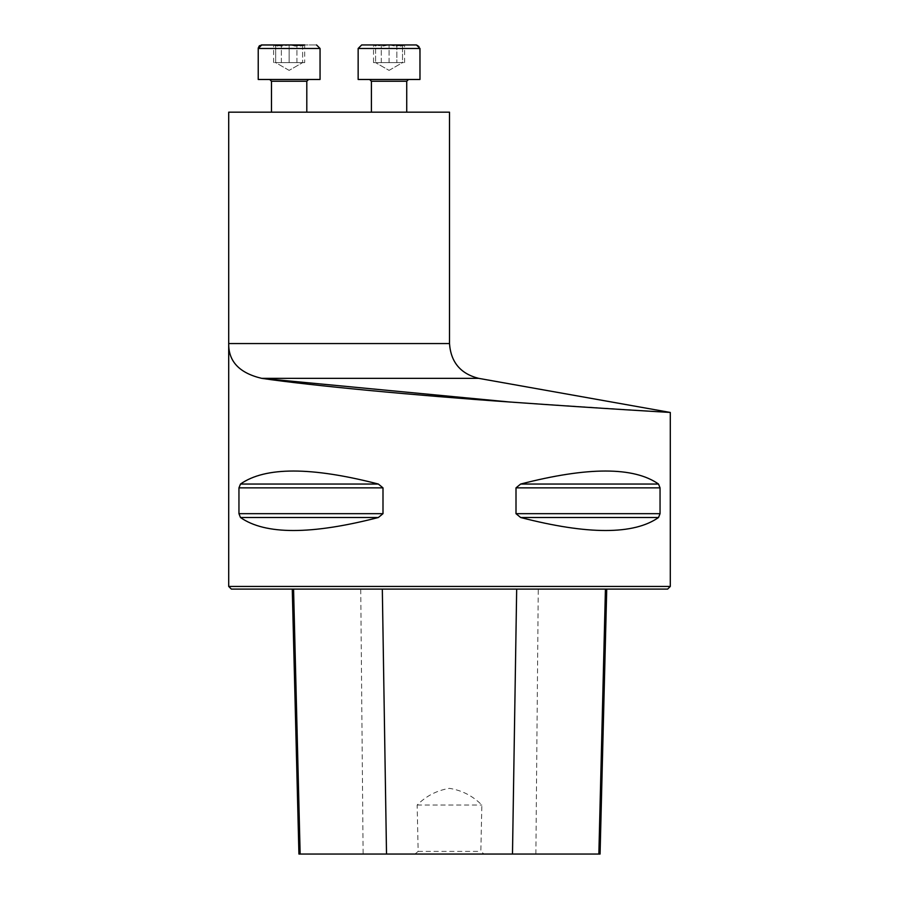 <?xml version="1.0" encoding="UTF-8"?>
<svg xmlns="http://www.w3.org/2000/svg" width="899" height="899" viewBox="0 0 899 899"><rect width="100%" height="100%" fill="white"/><g stroke="black" fill="none" stroke-linecap="round" stroke-linejoin="round"><path stroke-width="0.67" stroke-dasharray="4.5 3.37" d="M371.399 112.173L406.73 112.173L371.399 112.173M271.476 112.173L306.806 112.173L271.476 112.173L306.806 112.173L271.476 112.173L271.476 81.247L306.806 81.247L271.476 81.247L306.806 81.247L306.806 112.173M449.5 112.173L228.706 112.173M509.699 401.999L670.294 412.45M228.706 586.44L670.294 586.44M449.5 343.564L228.706 343.564C228.425 361.443 239.415 373.029 261.688 378.344L478.639 378.344M660.046 487.865L658.518 484.044C633.806 466.693 587.845 466.693 520.645 484.044L516.004 487.865L516.004 513.677L520.645 517.509C587.845 534.849 633.806 534.849 658.518 517.509L660.046 513.677L660.046 487.865L516.004 487.865M382.996 487.865L378.355 484.044C311.155 466.693 265.194 466.693 240.483 484.044L238.954 487.865L238.954 513.677L240.483 517.509C265.194 534.849 311.155 534.849 378.355 517.509L382.996 513.677L382.996 487.865L238.954 487.865M600.071 854.05L298.929 854.05M414.978 854.05L418.159 851.398L417.158 805.032C426.193 795.941 436.959 790.378 449.466 788.356C461.974 790.345 472.762 795.907 481.842 805.032L480.841 851.398L484.022 854.05M360.735 589.092L606.735 589.092L292.265 589.092L360.735 589.092L363.117 854.05M231.358 589.092L667.642 589.092M417.158 805.032L481.842 805.032M418.159 851.398L480.841 851.398M275.667 44.95L302.615 44.95L289.141 44.95L281.926 46.141L273.588 44.95L304.694 44.95L281.365 44.95L304.694 44.95L300.524 46.141L296.917 44.95L281.365 44.95L277.195 46.141L273.588 44.95L277.757 46.141L281.365 44.95L296.917 44.95L301.075 46.141L304.694 44.95L304.694 62.615L275.667 62.615L295.872 62.615L289.141 62.615L289.141 44.95L296.355 46.141L302.615 44.95L295.4 46.141L289.141 44.95L261.766 44.95L316.515 44.95L289.141 44.95L282.882 46.141L275.667 44.95L275.667 62.615L275.667 44.95M269.711 79.483L308.571 79.483L269.711 79.483M320.055 48.479L320.055 79.483L258.227 79.483L320.055 79.483L258.227 79.483L258.227 48.479L320.055 48.479L258.227 48.479L320.055 48.479L316.515 44.95M302.615 44.95L302.615 62.615L302.615 44.95M304.694 62.615L277.476 62.615L300.805 62.615L277.476 62.615L289.141 62.615L289.141 44.95M289.141 70.392L275.667 62.615L277.476 62.615L273.588 62.615L277.476 62.615L275.667 62.615L289.141 70.392L302.615 62.615L289.141 70.392M281.365 62.615L281.365 44.95L281.365 62.615M273.588 62.615L273.588 44.95L275.622 46.13M296.917 62.615L296.917 44.95L296.917 62.615M402.527 44.95L389.065 44.95L404.617 44.95L395.324 46.141L389.065 44.95L375.591 44.95L389.065 44.95L396.279 46.141L402.527 44.95L402.527 62.615L375.591 62.615L402.527 62.615L395.796 62.615L402.527 62.615L402.527 44.95M375.591 44.95L382.805 46.141L389.065 44.95L381.85 46.141L375.591 44.95L375.591 62.615L375.591 44.95M417.024 44.995L361.679 44.95M406.73 112.173L406.73 81.247L371.399 81.247L406.73 81.247L408.494 79.483L369.635 79.483L408.494 79.483M358.15 79.483L419.979 79.483L358.15 79.483L419.979 79.483L419.541 46.793M419.417 46.579L417.462 45.096M382.322 62.615L395.796 62.615L382.322 62.615M389.065 62.615L389.065 44.95L389.065 62.615L400.729 62.615L373.512 62.615L389.065 62.615M389.065 70.392L402.527 62.615L400.729 62.615L404.617 62.615L400.729 62.615L402.527 62.615L389.065 70.392L375.591 62.615L389.065 70.392M396.841 44.95L381.288 44.95L396.841 44.95L400.999 46.141L404.617 44.95L400.448 46.141L396.841 44.95L373.512 44.95L396.841 44.95L396.841 62.615L396.841 44.95M375.546 46.13L373.512 44.95L377.67 46.141L381.288 44.95L377.119 46.141L373.512 44.95L373.512 62.615M404.617 62.615L404.617 44.95L402.583 46.13M381.288 62.615L381.288 44.95L381.288 62.615M535.883 854.05L538.265 589.092M658.518 517.509L520.645 517.509M660.046 513.677L516.004 513.677M658.518 484.044L520.645 484.044M378.355 484.044L240.483 484.044M382.996 513.677L238.954 513.677M378.355 517.509L240.483 517.509M419.979 48.479L358.15 48.479M371.399 81.247L406.73 81.247M302.66 46.13L304.694 44.95M258.305 47.759L258.485 47.175M259.755 45.568L260.384 45.231"/><path stroke-width="1.35" d="M261.688 378.344C310.93 385.626 417.462 395.582 509.407 401.977C602.442 408.64 671.564 412.484 670.294 412.45C671.744 412.495 602.521 408.64 509.654 401.999C417.35 395.56 311.515 385.693 261.688 378.344C239.415 373.04 228.425 361.443 228.706 343.564L228.706 112.173L449.5 112.173L449.5 343.564L228.706 343.564L228.706 586.44L670.294 586.44L670.294 412.45L478.639 378.344L261.688 378.344L509.699 401.999M660.046 513.677L658.518 517.509C633.806 534.849 587.845 534.849 520.645 517.509L516.004 513.677L516.004 487.865L520.645 484.044C587.845 466.693 633.806 466.693 658.518 484.044L660.046 487.865L660.046 513.677L516.004 513.677M238.954 487.865L240.483 484.044C265.194 466.693 311.155 466.693 378.355 484.044L382.996 487.865L382.996 513.677L378.355 517.509C311.155 534.849 265.194 534.849 240.483 517.509L238.954 513.677L238.954 487.865L382.996 487.865M292.265 589.092L298.929 854.05L600.071 854.05L606.735 589.092M670.294 586.44L667.642 589.092L231.358 589.092L228.706 586.44M258.305 47.759L258.227 48.479L320.055 48.479L320.055 79.483L258.227 79.483L258.227 48.479L261.766 44.95L289.141 44.95M261.182 44.995L304.694 44.95M271.476 112.173L271.476 81.247L269.711 79.483L271.476 81.247L306.806 81.247L308.571 79.483L306.806 81.247L306.806 112.173M389.065 44.95L416.439 44.95L419.979 48.479L358.15 48.479L361.679 44.95L389.065 44.95M358.15 79.483L358.15 48.479L358.15 79.483L419.979 79.483L419.979 48.479M386.514 854.05L382.322 589.092M300.142 854.05L293.568 589.092M598.858 854.05L605.432 589.092M512.486 854.05L516.678 589.092M240.483 517.509L378.355 517.509M238.954 513.677L382.996 513.677M240.483 484.044L378.355 484.044M520.645 484.044L658.518 484.044M516.004 487.865L660.046 487.865M520.645 517.509L658.518 517.509M406.73 112.173L406.73 81.247L371.399 81.247L369.635 79.483L371.399 81.247L371.399 112.173L371.399 81.247M478.639 378.344C460.546 373.77 450.837 362.185 449.5 343.564M320.055 48.479L316.515 44.95M258.878 46.433L259.755 45.568M358.15 48.479L361.679 44.95M406.73 81.247L408.494 79.483"/></g></svg>
